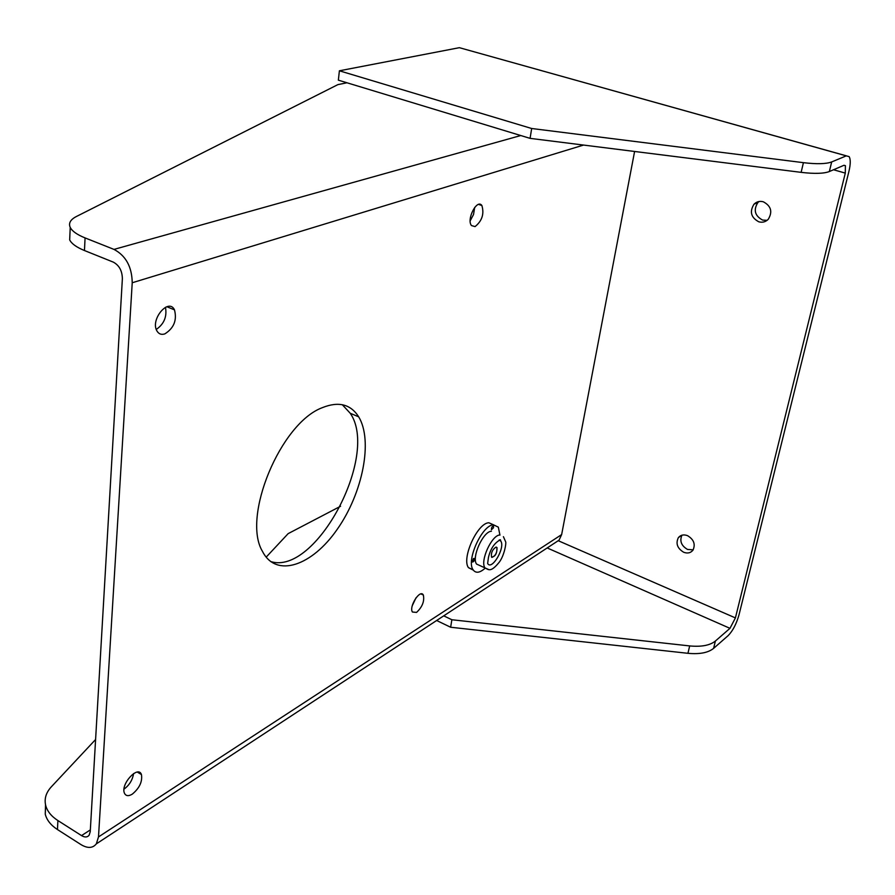 <?xml version="1.0" encoding="UTF-8"?>
<svg xmlns="http://www.w3.org/2000/svg" width="895" height="895" viewBox="0 0 895 895"><rect width="100%" height="100%" fill="white"/><g stroke="black" fill="none" stroke-linecap="round" stroke-linejoin="round"><path stroke-width="1.34" d="M473.433 558.569L474.462 558.435C474.462 560.773 473.746 561.959 472.314 562.004L473.433 558.569M493.481 527.804L491.444 529.706C491.422 527.39 492.116 526.204 493.537 526.137L493.481 527.804M496.468 547.169L496.882 547.572C497.228 552.551 495.573 555.829 491.903 557.417M495.953 547.125L497.027 547.639C497.016 553.714 495.17 556.835 491.5 557.014C490.975 552.752 492.463 549.463 495.953 547.125M499.22 539.965L500.808 541.151C505.496 547.595 491.702 571.032 487.641 563.458L488.424 557.585C490.426 548.87 494.409 542.918 500.383 539.73L500.808 541.151M480.38 565.808L476.543 564.063C471.408 557.261 483.143 531.395 491.422 531.227M485.146 568.191C479.765 572.979 475.737 573.505 473.063 569.757C466.015 560.427 482.17 524.917 493.481 524.806L498.325 527.144L499.947 535.132M473.298 570.126L468.454 567.654C461.372 558.301 477.505 522.859 488.86 522.769L493.503 524.806M634.6 151.468L561.646 534.583L559.062 540.155L553.378 543.891M45.533 804.739L45.253 814.148C46.741 820.066 50.814 825.201 57.47 829.553L81.02 844.623C87.632 848.561 92.744 848.315 96.324 843.873L98.495 836.926L132.225 282.753C131.945 266.844 125.871 255.724 114.001 249.403L520.767 135.537M322.289 407.684C338.523 401.128 350.661 404.182 358.694 416.835C373.181 440.642 362.732 493.033 337.303 529.213C312.142 565.797 276.231 578.371 262.537 551.499C241.527 517.165 280.594 423.033 322.289 407.684M132.259 794.167C128.421 796.427 125.803 796.069 124.405 793.104C120.389 784.121 138.255 764.811 141.444 774.555C142.551 781.626 139.497 788.159 132.259 794.167M475.055 226.603L471.486 225.562C466.205 219.443 477.102 198.466 481.879 205.514C484.363 213.905 482.081 220.942 475.055 226.603M164.792 333.913C161.268 334.998 158.616 333.947 156.826 330.758C150.215 319.258 168.719 297.532 174.48 309.86C177.143 320.153 173.921 328.174 164.792 333.913M416.567 612.415L412.405 612.012C408.746 606.508 420.225 588.742 423.346 595.041C424.622 601.149 422.362 606.944 416.567 612.415M412.282 605.669L416.007 597.815M156.267 329.438C164.076 324.024 167.141 316.64 165.463 307.276M470.177 220.852L473.533 214.509L474.686 207.416M124.013 789.133C129.339 785.206 132.527 780.015 133.59 773.56M69.944 233.718L69.676 239.894C71.578 243.72 76.5 247.266 84.466 250.533L113.296 262.123C119.192 265.289 122.223 270.827 122.369 278.737L90.238 831.701L89.131 835.214C87.352 837.418 84.812 837.541 81.523 835.594L57.895 820.558C51.216 816.218 47.133 811.105 45.634 805.22C44.191 798.664 46.081 792.556 51.283 786.873L95.597 739.505M270.603 561.534C315.812 576.011 379.637 455.309 350.236 413.266L342.293 404.708M346.991 82.776L337.862 84.633L76.444 216.478C70.436 219.577 68.356 223.213 70.224 227.408C72.126 231.178 77.071 234.68 85.07 237.913L114.001 249.403M266.162 557.149L288.145 533.633L340.581 506.246M844.019 165.284L845.417 165.676L845.294 173.104L735.41 617.908L729.973 628.335L715.385 641.044C709.959 645.396 701.389 647.029 689.676 645.921L451.863 619.743L443.73 615.849M687.494 535.635C693.849 539.45 695.672 544.305 692.943 550.19C690.649 552.998 687.573 553.692 683.713 552.271C677.347 548.4 675.557 543.533 678.354 537.66C680.636 534.93 683.679 534.259 687.494 535.635M763.323 201.789C771.121 205.973 772.754 211.813 768.257 219.297C765.594 221.949 762.439 222.788 758.781 221.803C750.961 217.519 749.384 211.645 754.026 204.183C756.644 201.643 759.743 200.838 763.323 201.789M845.417 165.676L843.963 165.295L829.352 171.538C823.859 173.652 814.45 173.921 801.137 172.355L530.075 138.356L338.355 80.158L339.395 70.794L531.675 128.5L803.419 162.666C816.766 164.244 826.186 163.998 831.679 161.939L846.29 155.864L459.381 47.681L339.395 70.794M681.934 535.199C679.473 541.016 681.319 545.76 687.494 549.429L693.178 549.843M759.049 201.509L757.886 202.527C753.243 209.967 754.821 215.818 762.607 220.08L767.116 220.338M436.648 620.503L450.644 627.25L687.942 653.305C699.633 654.402 708.18 652.757 713.606 648.372L728.194 635.584C732.815 630.852 736.417 623.916 739.024 614.787L848.896 171.527C850.608 164.255 850.686 159.288 849.142 156.614L846.29 155.864M846.357 155.831L459.381 47.681M450.644 627.25L451.863 619.743M531.675 128.5L530.075 138.356M488.815 569.612L484.956 567.889C479.877 561.109 491.635 535.165 499.869 534.964M98.495 836.926L561.646 534.583M583.562 145.068L132.225 282.753M81.523 835.594L90.339 829.9M85.07 237.913L84.466 250.533M57.47 829.553L57.895 820.558M558.458 540.815L735.41 617.908M845.294 173.104L833.536 169.748M729.973 628.335L547.192 547.953M687.942 653.305L689.676 645.921M713.606 648.372L715.385 641.044M831.679 161.939L829.352 171.538M803.419 162.666L801.137 172.355M503.404 536.664L505.675 541.855C506.369 543.276 504.355 555.202 499.455 561.948C490.426 573.192 488.334 569.399 484.956 567.889L476.543 564.063M473.063 569.757L468.454 567.654M96.324 843.873L559.062 540.155M420.997 593.922L423.346 595.041M166.85 306.716L174.48 309.86M478.601 204.418L481.879 205.514M137.327 772.094L141.444 774.555M358.694 416.835L350.236 413.266M70.224 227.408L69.676 239.894M45.253 814.148L45.634 805.22M681.543 535.322L678.354 537.66M757.886 202.527L754.026 204.183"/></g></svg>
